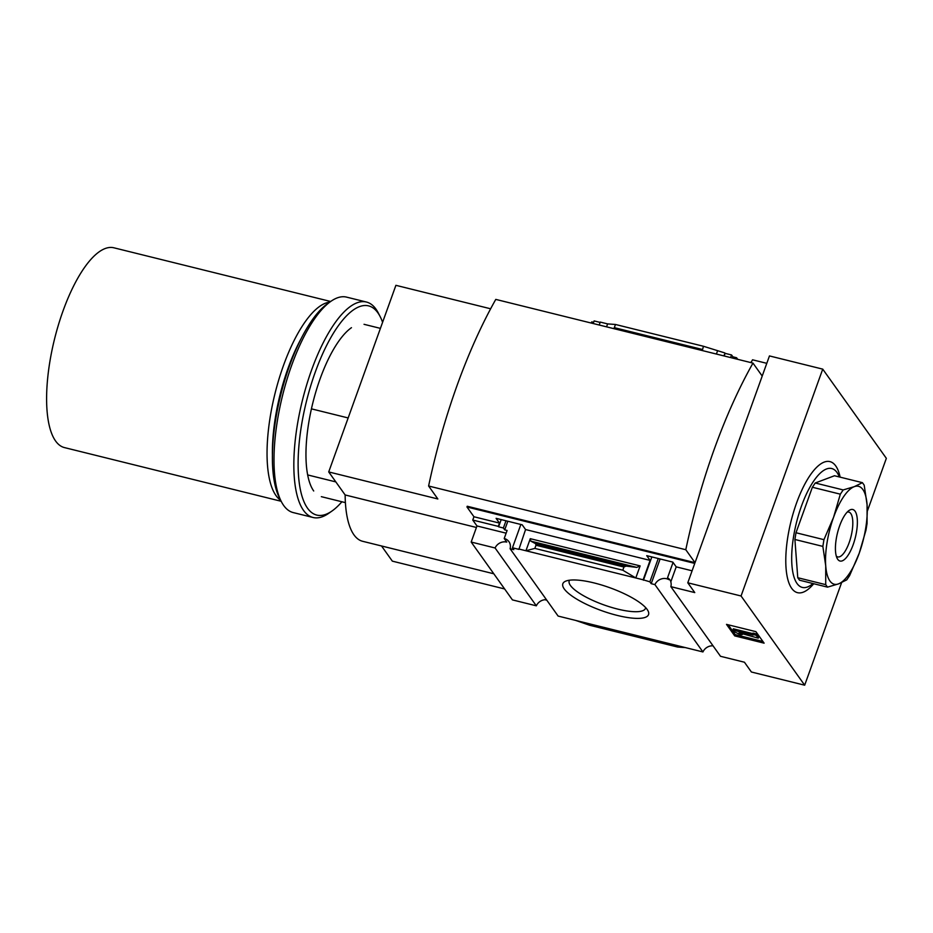 <?xml version="1.0" encoding="UTF-8"?>
<svg xmlns="http://www.w3.org/2000/svg" width="933" height="933" viewBox="0 0 933 933"><rect width="100%" height="100%" fill="white"/><g stroke="black" fill="none" stroke-linecap="round" stroke-linejoin="round"><path stroke-width="1.4" d="M692.099 570.798L676.203 566.856L672.821 562.109L646.732 555.648L650.114 560.395L525.571 529.547L518.9 549.374L512.462 547.776L513.803 549.654L510.094 548.732A9.692 8.712 -35.5 0 0 508.928 541.665A9.692 8.712 -35.5 0 0 504.205 538.504L507.109 530.457L504.718 529.862L507.82 521.244M676.203 566.856L670.804 581.865A9.692 8.712 -35.5 0 1 670.85 586.659L694.758 592.583L687.784 582.798L741.059 595.989L822.731 369.13L886.35 458.336L867.387 511.027M673.055 562.447L667.538 577.784A9.692 8.712 -35.5 0 1 669.987 580.023A9.692 8.712 -35.5 0 1 670.885 581.644M685.452 647.607L677.603 647.035L589.633 625.25L575.603 620.398L702.934 651.945L654.919 584.606A9.692 8.712 -35.5 0 1 668.868 579.65L667.538 577.784M737.723 359.333L736.592 357.747L732.883 356.826L732.452 358.027M736.592 357.747A9.692 8.712 -35.5 0 0 736.347 358.983M660.109 558.96L651.211 583.685L649.881 581.819L643.14 579.79L650.114 560.395M654.919 584.606L651.211 583.685M732.883 356.826L731.554 354.96L730.609 357.572M658.266 558.505L649.881 581.819M731.554 354.96L725.116 353.362L724.183 355.974M651.84 556.919L643.443 580.221M725.116 353.362L723.751 355.87M525.571 529.547L522.177 524.801L496.099 518.34L499.482 523.086L473.952 516.754L472.763 520.054L498.292 526.375L499.482 523.086M505.978 520.789L503.377 527.996L504.718 529.862M501.196 519.599L498.607 526.807L503.377 527.996M724.813 352.931L703.424 346.26L615.465 324.474L607.605 323.903L600.257 322.083L599.208 325.022M600.141 322.41L594.134 320.917L593.201 323.529M520.859 524.474L512.462 547.776M593.633 322.328L591.767 321.873A9.692 8.712 -35.5 0 1 591.149 323.028M518.585 548.942L643.14 579.79M534.842 548.406L535.985 545.234L535.635 543.694L530.842 541.152L530.282 538.679L525.932 550.762L534.842 548.406L622.801 570.203L635.793 577.97L640.131 565.899L636.761 567.392L626.055 566.086L623.944 567.019L622.801 570.203M594.111 582.938A45.554 12.176 -160.2 0 0 565.655 581.177A45.554 12.176 -160.2 0 0 601.575 610.637A45.554 12.176 -160.2 0 0 648.015 610.835A45.554 12.176 -160.2 0 0 594.111 582.938M575.603 620.398L558.121 616.072L510.094 548.732M717.465 351.111L716.404 354.05M607.605 323.903L606.555 326.842M822.731 369.13L769.457 355.928L762.471 375.323L761.515 375.089M687.784 582.798L694.758 563.404L466.966 506.981L473.952 516.754M504.205 538.504L506.771 542.096A9.692 8.712 -35.5 0 0 495.085 547.974L536.335 605.82A9.692 8.712 144.5 0 1 546.446 599.697M506.129 533.175L476.973 525.955L472.763 520.054M750.692 362.54A9.692 8.712 -35.5 0 0 752.523 359.8L766.798 363.334M841.613 582.612L804.678 685.195L751.403 672.005L744.429 662.22L720.509 656.296L670.85 586.659M702.934 651.945A9.692 8.712 144.5 0 1 713.045 645.823M311.435 408.852L348.161 417.949M536.335 605.82L512.427 599.896L471.177 542.05L495.085 547.974M476.973 525.955L471.177 542.05M695.027 562.669L685.79 549.724A272.518 94.536 -76.1 0 1 752.978 363.112L762.214 376.057L695.027 562.669L467.235 506.246L466.966 506.981M726.504 624.375L734.714 635.886L764.115 643.164L755.905 631.653L726.504 624.375M804.678 685.195L741.059 595.989M544.872 599.721L546.796 600.199M504.625 588.956L392.338 561.141L381.527 545.968M703.424 346.26L702.327 350.563M615.465 324.474L614.322 327.658L702.281 349.443M613.739 328.614L614.322 327.658M476.425 527.472L345.14 494.957L328.719 471.935L437.845 498.968L428.609 486.011A272.518 94.536 -76.1 0 1 495.785 299.4L752.978 363.112M685.79 549.724L428.609 486.011M328.719 471.935L395.907 285.323L490.641 308.788M493.802 573.783L362.622 541.292A100.892 34.999 -76.1 0 1 345.14 494.957M813.739 583.731A67.526 23.43 -76.1 0 1 788.595 532.463A67.526 23.43 -76.1 0 1 835.746 465.94A67.526 23.43 -76.1 0 1 840.143 477.16M762.902 641.472L735.181 634.603L734.714 635.886M735.181 634.603L728.183 624.783M758.272 638.16L758.739 636.889L756.686 634.008L753.013 633.099L753.059 635.093L732.86 630.09L733.886 631.536L740.534 634.848L742.4 634.475L739.076 632.819L758.272 638.16L756.22 635.291L752.546 634.382M732.86 630.09L733.315 628.807L752.814 633.635M742.68 633.705L742.4 634.475M756.686 634.008L756.22 635.291M330.655 301.487L113.919 247.805A102.91 35.699 103.9 0 0 58.441 324.812A102.91 35.699 103.9 0 0 55.583 440.994A102.91 35.699 103.9 0 0 64.435 447.583L281.171 501.278M329.746 302.129A102.91 35.699 103.9 0 0 277.066 385.702A102.91 35.699 103.9 0 0 276.028 495.61A102.91 35.699 103.9 0 0 280.658 500.286M301.242 338.446A98.875 34.299 103.9 0 0 272.401 454.861M307.657 474.932L335.833 481.906M812.946 583.533A61.24 21.237 -76.1 0 1 795.219 527.938A61.24 21.237 -76.1 0 1 836.994 472.46A61.24 21.237 -76.1 0 1 839.338 476.961M827.501 587.137L799.546 580.209L797.762 577.725L794.904 539.484L795.989 532.743L812.375 487.248L815.232 483.002L834.475 475.748L862.43 482.676L854.255 486.664L843.187 489.93L840.33 494.175L833.577 517.279L823.944 539.671L822.859 546.4L825.728 565.876L825.717 584.641L827.501 587.137L838.557 583.871L846.732 579.883L849.601 575.638L859.223 553.246L865.976 530.142L867.072 523.413L867.072 504.648L864.203 485.172L862.43 482.676M795.989 532.743L823.944 539.671M794.904 539.484L822.859 546.4M797.762 577.725L825.717 584.641M815.232 483.002L843.187 489.93M812.375 487.248L840.33 494.175M838.557 583.871A50.452 17.505 103.9 0 0 859.223 553.246A50.452 17.505 103.9 0 0 867.072 504.648A50.452 17.505 103.9 0 0 854.255 486.664A50.452 17.505 103.9 0 0 833.577 517.279A50.452 17.505 103.9 0 0 825.728 565.876A50.452 17.505 103.9 0 0 838.557 583.871M837.741 559.334A26.544 9.213 103.9 0 0 855.619 536.323A26.544 9.213 103.9 0 0 849.03 510.503A26.544 9.213 103.9 0 0 837.461 533.046A26.544 9.213 103.9 0 0 837.169 558.389A26.544 9.213 103.9 0 0 837.741 559.334M569.562 580.209A40.527 10.834 -160.2 0 0 569.235 580.816A40.527 10.834 -160.2 0 0 603.663 604.817A40.527 10.834 -160.2 0 0 645.496 608.269A40.527 10.834 -160.2 0 0 645.636 607.605M836.295 556.091A23.092 8.012 103.9 0 0 837.706 556.908A23.092 8.012 103.9 0 0 851.036 536.417A23.092 8.012 103.9 0 0 848.808 512.065A23.092 8.012 103.9 0 0 847.187 512.124M351.461 327.681A88.787 30.801 103.9 0 0 312.788 403.079A88.787 30.801 103.9 0 0 311.797 487.819A88.787 30.801 103.9 0 0 313.71 490.991M382.588 322.328A107.75 37.378 103.9 0 0 380.174 316.637A107.75 37.378 103.9 0 0 316.893 367.719A107.75 37.378 103.9 0 0 307.517 508.182A107.75 37.378 103.9 0 0 332.031 510.992A107.75 37.378 103.9 0 0 341.898 501.767M380.174 316.637L378.366 313.103A110.98 38.498 103.9 0 0 366.436 302.035A110.98 38.498 103.9 0 0 306.607 385.096A110.98 38.498 103.9 0 0 303.517 510.386A110.98 38.498 103.9 0 0 313.056 517.488A110.98 38.498 103.9 0 0 328.778 513.278L332.031 510.992M366.436 302.035L346.586 297.126A110.98 38.498 103.9 0 0 330.877 301.336A110.98 38.498 103.9 0 0 282.536 395.592A110.98 38.498 103.9 0 0 281.288 501.511A110.98 38.498 103.9 0 0 283.679 505.476A110.98 38.498 103.9 0 0 293.219 512.579L313.056 517.488M330.877 301.336L327.623 303.622A107.75 37.378 103.9 0 0 280.681 395.137A107.75 37.378 103.9 0 0 279.48 497.965L281.288 501.511M530.282 538.679L640.131 565.899M535.985 545.234L623.944 567.019M530.842 541.152L636.761 567.392M535.635 543.694L626.055 566.086M364.033 324.311L380.407 328.369M321.337 496.671L345.397 502.63"/></g></svg>
